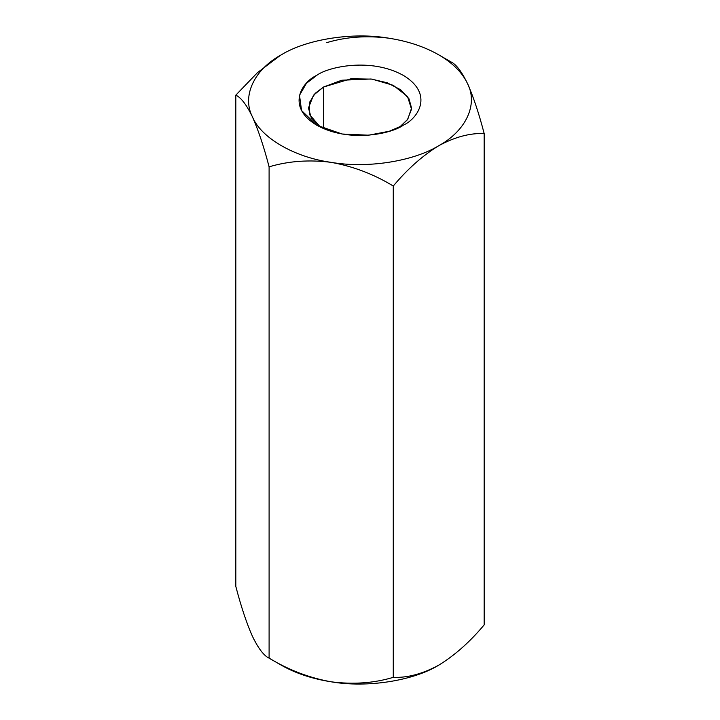 <?xml version="1.0" encoding="UTF-8"?>
<svg xmlns="http://www.w3.org/2000/svg" width="720" height="720" viewBox="0 0 720 720"><rect width="100%" height="100%" fill="white"/><g stroke="black" fill="none" stroke-linecap="round" stroke-linejoin="round"><path stroke-width="1.08" d="M252.459 636.363L252.459 636.363C258.372 648.513 263.916 655.776 269.1 658.143C263.916 655.776 258.372 648.513 252.459 636.363L252.459 636.363C246.618 623.232 241.074 606.6 235.827 586.449L235.827 95.13L257.454 72.657L280.359 55.359L257.454 72.657L235.827 95.13L235.827 586.449C241.074 606.6 246.618 623.232 252.459 636.363L252.459 636.354M281.277 665.172L269.1 658.143L269.1 166.824C263.916 146.871 258.372 130.239 252.459 116.91C246.618 104.859 241.074 97.596 235.827 95.13C241.074 97.596 246.618 104.859 252.459 116.91C258.372 130.239 263.916 146.871 269.1 166.824L269.1 658.143C288.684 670.014 309.375 677.898 331.182 681.813C353.25 684.639 373.941 683.154 393.273 677.349C407.52 677.934 422.667 673.875 438.723 665.172C454.806 655.326 469.953 641.889 484.173 624.87L484.173 133.551C469.953 132.957 454.806 137.016 438.723 145.728C422.667 155.565 407.52 169.002 393.273 186.03L393.273 677.349L393.273 186.03C373.941 174.249 353.25 166.365 331.182 162.36C309.375 159.525 288.684 161.01 269.1 166.824C288.684 161.01 309.375 159.525 331.182 162.36C294.705 157.374 261.099 137.979 252.459 116.91C241.704 96.174 253.998 69.678 281.277 54.828L281.304 54.81C306.999 39.078 352.899 31.977 388.818 38.187C407.97 41.211 424.611 46.755 438.723 54.828L450.9 61.857C456.084 64.224 461.628 71.487 467.541 83.637C473.382 96.768 478.926 113.4 484.173 133.551L484.173 624.87C469.953 641.889 454.806 655.326 438.723 665.172L440.1 664.362L438.723 665.172C422.667 673.875 407.52 677.934 393.273 677.349C373.941 683.154 353.25 684.639 331.182 681.813C309.375 677.898 288.684 670.014 269.1 658.143L281.277 665.172C295.389 673.245 312.03 678.789 331.182 681.813C367.101 688.023 413.001 680.922 438.723 665.172C413.001 680.922 367.101 688.023 331.182 681.813C312.03 678.789 295.389 673.245 281.277 665.172L269.1 658.143M326.727 42.651C346.059 36.846 366.75 35.361 388.818 38.187L388.836 38.196M281.223 54.855L281.277 54.828C253.998 69.678 241.704 96.174 252.459 116.91C261.099 137.979 294.705 157.374 331.182 162.36C353.25 166.365 373.941 174.249 393.273 186.03C407.52 169.002 422.667 155.565 438.723 145.728C413.001 161.478 367.101 168.579 331.182 162.36C367.101 168.579 413.001 161.478 438.723 145.728C454.806 137.016 469.953 132.957 484.173 133.551C478.926 113.4 473.382 96.768 467.541 83.637C478.296 104.373 466.002 130.878 438.723 145.728C466.002 130.878 478.296 104.373 467.541 83.637C461.628 71.487 456.084 64.224 450.9 61.857L438.723 54.828C452.7 62.973 462.303 72.576 467.541 83.637C462.303 72.576 452.7 62.973 438.723 54.828C424.611 46.755 407.97 41.211 388.818 38.187C352.899 31.977 306.999 39.078 281.277 54.828M403.209 125.226C392.31 133.524 349.362 143.343 316.791 125.226C285.399 106.416 302.418 81.621 316.791 75.33C327.69 67.032 370.638 57.204 403.209 75.33C434.601 94.131 417.582 118.926 403.209 125.226L403.209 125.226C417.582 118.926 434.601 94.131 403.209 75.33C370.638 57.204 327.69 67.032 316.791 75.33L306.423 83.313L299.511 95.283L301.545 110.547L316.791 125.226L342.207 134.028L368.64 135.198L389.385 131.211L403.209 125.226M323.541 87.021L313.47 95.238L308.439 108.072L311.292 117.846L320.454 127.17L309.834 114.948L309.24 102.825L315.144 93.384L323.541 87.021L323.541 128.583L323.541 87.021L350.991 78.759L372.051 79.119L393.237 85.311L407.556 96.57L411.525 109.179L407.43 119.745L399.546 127.17L407.736 119.322L411.561 108.072L408.96 98.73L400.599 89.721L387.135 82.755L371.025 78.984L341.721 80.235L323.541 87.021M438.723 54.828L450.9 61.857"/></g></svg>
